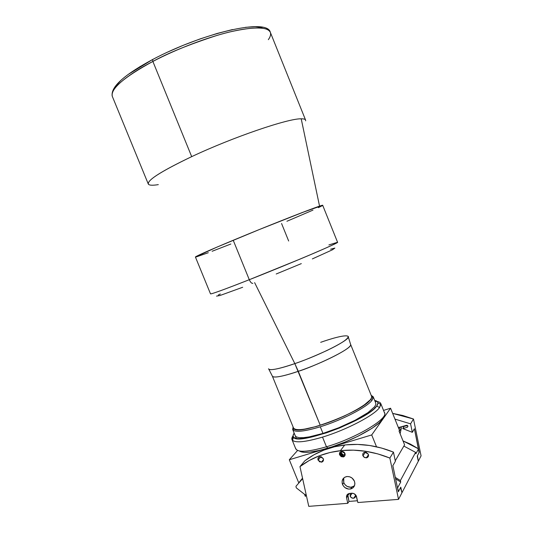 <?xml version="1.0" encoding="UTF-8"?>
<svg xmlns="http://www.w3.org/2000/svg" width="533" height="533" viewBox="0 0 533 533"><rect width="100%" height="100%" fill="white"/><g stroke="black" fill="none" stroke-linecap="round" stroke-linejoin="round"><path stroke-width="0.8" d="M328.901 244.927L337.569 242.268C338.275 242.648 321.192 250.263 300.465 258.918L249.291 279.705C250.503 282.363 251.689 283.569 252.842 283.323C251.689 283.569 250.503 282.363 249.291 279.705L233.221 240.263C208.59 250.57 195.991 256.16 195.424 257.026L210.508 293.863C211.554 294.156 224.48 289.432 249.291 279.705C290.552 263.482 340.394 242.255 337.569 242.268L322.705 205.338C324.797 203.486 274.209 223.147 233.221 240.263L249.291 279.705C233.894 285.795 211.215 294.456 210.508 293.863M281.564 223.494L288.659 241.009M286.914 221.268L312.971 210.122L286.914 221.268M318.394 207.663L322.505 205.558L318.394 207.663M305.636 120.851C305.915 119.452 304.443 118.772 301.212 118.812L319.547 206.158L322.698 205.332L302.071 212.594L259.384 229.516L216.511 247.312L195.444 256.966L216.511 247.312L259.384 229.516L306.695 210.835L322.632 205.458M195.584 257.059L208.31 252.709L196.337 256.899M212.127 251.27L230.856 244.014L212.127 251.27M276.207 273.995L301.312 263.622M312.351 258.911L332.385 249.824L334.877 248.072L330.627 249.204M220.329 293.996L218.317 295.016M216.511 296.121L219.996 295.509L242.675 287.267M348.309 336.976L350.621 344.425C353.306 347.396 323.871 362.726 298.3 371.314L320.253 425.274C346.05 417.426 374.866 400.796 371.541 396.219L350.621 344.425C352.4 349.268 310.466 367.87 298.3 371.314C282.537 376.538 273.895 378.163 272.376 376.198L293.483 427.912C295.422 430.897 304.343 430.018 320.253 425.274L294.836 363.619L254.614 282.623L294.836 363.619C278.353 369.149 269.585 370.868 268.539 368.763C269.318 371.574 284.935 367.104 294.836 363.619L298.3 371.314C288.739 374.639 273.809 378.816 272.376 376.198L268.839 369.242M348.189 336.423C348.335 338.901 341.287 343.578 327.042 350.454C313.71 356.544 302.971 360.934 294.836 363.619C321.332 354.605 351.733 338.895 348.189 336.423C345.837 334.171 329.867 339.061 320.673 342.333M158.314 184.631C152.325 185.597 148.974 185.377 148.261 183.958C147.568 179.921 162.045 170.813 191.693 156.642L152.871 61.442L152.605 59.536L153.064 59.256L152.605 59.536L152.871 61.442C167.828 53.12 189.202 44.446 216.991 35.418C244.014 27.21 268.239 25.357 270.324 32.306C271.044 34.379 270.384 36.83 268.339 39.669M152.871 61.442C123.769 77.345 110.264 89.018 112.343 96.453C109.172 87.565 134.376 70.922 152.871 61.442L191.693 156.642C232.968 137.161 288.486 118.286 301.212 118.812C303.777 118.772 305.229 119.199 305.582 120.078L270.324 32.306C267.493 26.657 254.081 26.517 230.076 31.887C206.757 37.49 176.45 49.069 152.871 61.442M195.558 257.059C193.219 257.299 214.732 247.825 246.206 234.893C277.626 221.981 310.506 209.129 319.547 206.158L301.212 118.812C288.486 118.286 232.968 137.161 191.693 156.642C159.933 171.886 145.622 181.187 148.76 184.551M152.625 59.489L128.087 74.507M140.492 66.312L128.053 74.533M120.784 80.463L115.315 86.586M262.076 27.483L255.327 26.717L245.46 27.323M232.555 29.548L217.164 33.452L200.315 38.842L183.259 45.292L167.209 52.274M348.928 494.651L347.703 494.624M299.366 482.085L302.524 478.181L299.366 482.092M371.714 434.935L390.569 408.218L383.533 410.403L390.569 408.218L399.483 430.324L390.569 408.218L371.714 434.935L376.511 446.781L371.714 434.935L330.347 447.387L371.714 434.935M297.587 450.472L289.306 459.752L325.67 448.799L289.306 459.752L298.74 482.811L289.306 459.752L297.587 450.472M399.483 430.324L399.037 431.037L404.594 444.828L395.259 460.779L404.594 444.828L399.037 431.037L399.483 430.324M368.456 456.081L367.643 455.968L368.456 456.081M304.483 494.264L305.356 496.403L306.215 494.844L305.356 496.403L304.483 494.264M353.839 498.175C355.411 497.589 355.937 496.443 355.431 494.737L355.431 496.863L353.885 498.162L351.7 497.882L350.154 496.19L352.093 493.212L350.154 496.19L350.414 493.631L350.154 496.19C350.967 497.762 352.193 498.422 353.839 498.175L355.618 495.384M347.796 494.104L347.776 495.87L346.55 497.742C346.25 495.55 347.116 494.131 349.142 493.478L351.733 493.225C353.879 493.205 355.444 494.198 356.424 496.203L357.85 502.532L398.524 499.368L401.955 492.752L398.524 499.368L389.856 458.054L377.824 453.903L365.611 451.264L353.439 450.152L341.506 450.572L330.014 452.49L319.147 455.862L309.08 460.599L299.966 466.608L308.76 506.35L347.756 503.319L346.55 497.742L346.743 495.45L348.236 493.825L351.733 493.225L353.859 493.591L356.091 495.543L357.85 502.532L398.524 499.368L389.856 458.054L393.454 452.117L395.379 461.331L392.848 465.662L398.324 491.779L400.536 487.602L401.955 492.752L418.292 461.232L401.955 492.752L400.783 487.149L398.571 491.313L397.531 488.001L400.723 482.052L400.41 480.539L415.607 452.377L415.9 453.783L418.538 448.859L419.038 452.644L417.226 456.075L418.292 461.232L421.077 455.848L418.292 461.232L417.426 455.688L419.238 452.264L414.401 428.772L412.322 432.323L410.577 423.842L413.495 419.018L421.077 455.848L413.495 419.018L392.654 413.395L402.741 415.474L413.495 419.018L410.577 423.842L394.953 419.098L410.577 423.842L412.322 432.323L414.401 428.772L419.038 452.284M398.324 491.779L392.848 465.662L395.379 461.331L393.454 452.117L381.615 448.06L369.596 445.488L357.61 444.422L345.857 444.862L334.537 446.781L323.837 450.119L313.91 454.802L304.923 460.745L299.966 466.608C311.412 457.86 324.89 452.557 340.38 450.691C356.75 448.906 373.247 451.358 389.856 458.054L393.454 452.117C377.111 445.561 360.874 443.183 344.751 444.982C329.494 446.854 316.216 452.104 304.923 460.745L299.966 466.608L308.76 506.35L347.756 503.319L348.975 501.426L357.47 500.754L348.975 501.426L347.756 503.319L346.55 497.742L347.776 495.87L348.975 501.426L347.749 494.318M398.084 490.646L397.531 488.001L400.723 482.052L400.41 480.539L395.313 477.395L400.41 480.539L415.607 452.377L415.9 453.783L418.538 448.859L403.021 440.918L410.377 444.089L418.538 448.859L419.031 451.244M417.226 456.075L418.292 461.232M401.955 492.752L400.783 487.149M400.723 482.052L395.606 478.807L400.723 482.052M415.607 452.377L403.867 446.081L415.607 452.377M402.755 428.579L412.322 432.323L402.755 428.579L404.161 426.32L402.755 428.579L407.299 427.306L402.755 428.579M398.238 427.233L398.944 427.426L406.532 425.294L407.925 426.014L407.299 427.306L407.972 426.2M398.944 427.426L406.532 425.294M417.426 455.688L417.439 457.107M362.926 455.822C362.4 453.883 363.073 452.67 364.945 452.184L368.336 454.236L368.556 455.355L368.33 456.421L367.25 457.58L364.505 457.534L362.76 455.269L362.926 453.643L363.559 452.79L365.058 452.171L366.198 452.297L368.336 454.236C368.856 456.155 368.203 457.361 366.358 457.867L364.319 457.434L362.926 455.822L365.438 452.164L362.926 455.822M318.088 460.179C317.561 458.273 318.201 457.087 320.013 456.614L323.284 458.633L323.511 459.726L323.304 460.772L322.272 461.904L319.627 461.858L317.921 459.639L318.674 457.207L321.212 456.728L323.284 458.633C323.811 460.519 323.185 461.705 321.406 462.191L318.088 460.179L320.939 456.654L318.088 460.179M339.634 454.975C339.108 453.037 339.774 451.837 341.633 451.364L344.938 453.403L345.164 454.509L344.684 456.028L343.892 456.714L341.193 456.674L339.474 454.429L339.628 452.817L340.247 451.971L341.173 451.458L342.839 451.484L344.938 453.403C345.464 455.322 344.811 456.521 342.986 457.008L339.634 454.975L340.314 454.083L339.634 454.975M342.059 451.777L341.686 452.27L342.059 451.777M343.738 477.981L343.785 482.678L342.539 484.484C341.373 480.426 342.699 477.795 346.523 476.595C350.088 476.255 352.713 477.768 354.405 481.132L354.905 483.591L354.412 485.936L353.019 487.795L350.927 488.894L348.469 489.067L344.904 487.575L343.132 485.636L342.166 483.264L342.159 480.826L343.105 478.687L344.871 477.175L347.19 476.509L349.701 476.808L352.027 478.028L354.405 481.132C355.558 485.09 354.298 487.702 350.621 488.974C346.983 489.421 344.285 487.928 342.539 484.484L343.785 482.678C345.524 486.103 348.209 487.595 351.833 487.142L354.512 485.696M367.19 457.607L366.597 457.514M343.452 456.901L343.025 456.948M354.218 485.969L350.941 487.269L347.243 486.462L345.171 484.863L343.785 482.678L343.412 479.04M401.016 488.268L400.536 487.602M400.116 433.729L401.389 427.932L400.743 426.92L401.389 427.932L400.116 433.729M399.004 429.138L400.33 427.033L399.004 429.138M399.197 431.437L401.389 427.932L399.197 431.437M404.96 425.734L407.072 425.314L407.199 425.727L400.716 426.926L407.392 425.407M368.27 456.548L367.317 456.448M321.519 462.044L322.192 461.951M343.365 456.495L344.398 456.348M368.443 456.115L367.597 456.028M344.804 455.835L344.311 455.902M322.931 461.371L321.925 461.531M340.321 452.017L340.327 454.123L341.853 455.775L343.998 456.015L344.998 455.435M344.498 454.716L344.724 452.977L344.498 454.716L342.659 455.262L341.08 453.896L341.333 451.991L342.939 451.518M343.632 451.851L344.378 452.49L343.632 451.851M341.74 451.871L341.08 453.896L341.333 451.991M343.132 454.629L341.553 453.27L341.08 453.896L342.659 455.262L343.132 454.629M320.286 426.793C303.87 431.677 294.669 432.569 292.67 429.465L293.11 427L293.117 430.104C296.195 432.41 305.256 431.304 320.286 426.793C341.753 420.231 367.144 407.092 372.027 400.283L373.333 397.531L371.175 395.306L373.207 396.765L372.027 400.283L370.582 399.563L372.027 400.283C367.144 407.092 341.753 420.231 320.286 426.793L322.978 433.402L320.286 426.793M371.221 395.426L371.867 396.892L370.582 399.563L371.807 397.338L371.221 395.426M293.163 427.126L293.556 428.452L295.422 429.445L298.78 429.758L303.517 429.365L316.429 426.473L328.068 422.682L344.085 416.133L354.938 410.723L363.633 405.473L370.582 399.563C362.58 411.776 297.86 436.121 293.723 428.625L293.163 427.126M299.419 451.005C303.15 453.503 312.678 452.544 327.988 448.12L326.456 446.781C307.161 452.244 296.874 452.697 295.588 448.146M375.059 401.349C378.27 401.462 380.176 402.202 380.769 403.561L379.583 407.525L376.684 406.079L377.524 404.767L377.95 402.615L376.738 401.129L374.699 400.456C376.864 400.849 377.964 401.715 377.997 403.061L376.684 406.079L379.583 407.525L380.928 404.34C380.862 402.908 379.669 401.989 377.344 401.569M322.518 437.107C304.41 442.383 294.236 443.216 291.991 439.612L293.057 435.794C291.678 437.713 291.464 439.212 292.424 440.278C295.728 443.09 305.762 442.03 322.518 437.107L326.456 446.781L322.518 437.107C346.337 429.958 374.419 415.234 379.583 407.525C374.419 415.234 346.337 429.958 322.518 437.107M291.991 439.612L295.755 448.833C298.087 452.644 308.321 451.957 326.456 446.781C356.004 438.146 388.597 418.625 384.5 412.802L380.769 403.561M376.684 406.079C368.323 419.651 297.82 446.021 293.63 437.32C292.717 436.334 292.903 434.941 294.176 433.149L293.117 435.328L293.49 437.16L295.502 438.319L299.126 438.746L310.712 437.26L326.529 432.816L339.608 427.952L356.217 420.304L369.269 412.582L373.766 409.104L376.684 406.079M384.14 412.196C390.516 417.326 357.243 437.8 326.456 446.781L327.988 448.12C354.059 440.505 383.66 423.528 383.387 416.913M295.242 435.761L296.221 436.847L299.02 437.653L303.464 437.66L309.247 436.88L322.978 433.402L338.728 427.766L355.151 420.237L367.95 412.629L374.632 406.719L375.818 404.514L375.758 403.075M383.367 417.039L382.161 419.638L379.296 422.789L372.067 428.279L357.956 436.247L345.291 441.95L332.212 446.787L320.013 450.285L309.86 452.124L304.689 452.357L301.012 451.811M305.462 495.03L306.069 494.211L305.462 495.03L296.268 487.835L295.948 486.303L302.631 478.667L295.948 486.303L296.268 487.835L305.462 495.03L306.075 494.231L305.462 495.03M301.198 479.747L299.719 481.652M270.324 32.306C267.313 17.476 201.407 33.539 152.611 59.523C123.536 75.18 110.118 87.492 112.343 96.453L148.261 183.958M351.833 487.142L350.621 488.974M343.665 456.095L342.986 457.008M323.504 459.546L321.406 462.191M368.483 454.716L366.358 457.867M340.38 450.691L344.751 444.982M292.67 429.465L296.368 438.519M373.333 397.531L371.867 396.892M293.117 430.104L293.723 428.625M375.778 403.128L373.207 396.765M380.928 404.34L377.997 403.061M292.424 440.278L293.63 437.32"/></g></svg>

